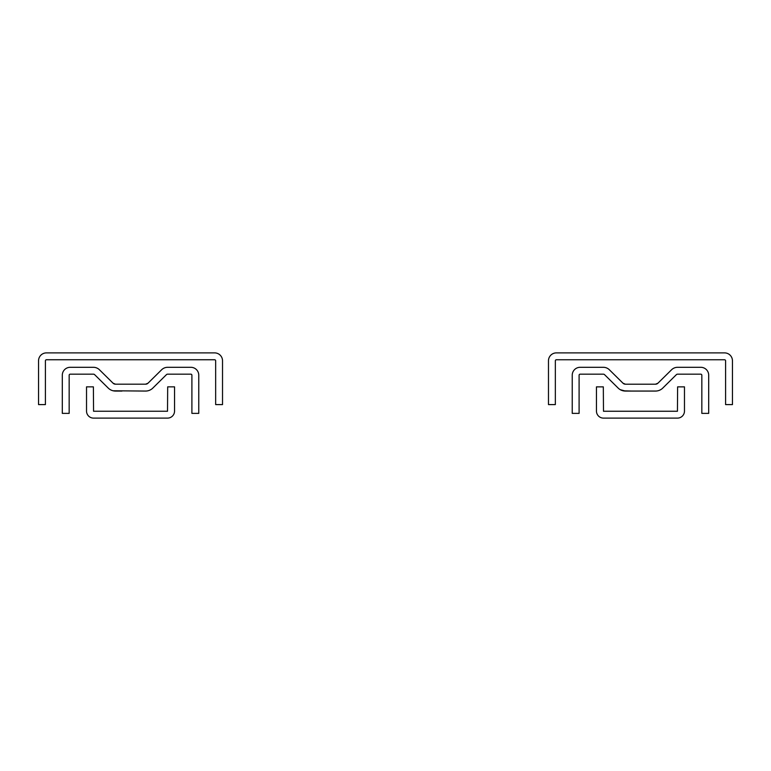 <?xml version="1.0" encoding="UTF-8"?>
<svg xmlns="http://www.w3.org/2000/svg" width="771" height="771" viewBox="0 0 771 771"><rect width="100%" height="100%" fill="white"/><g stroke="black" fill="none" stroke-linecap="round" stroke-linejoin="round"><path stroke-width="1.16" d="M46.443 352.887L214.627 352.887A7.893 7.893 0 0 1 222.52 360.78L222.52 404.592L215.658 404.592L215.658 360.78A1.031 1.031 0 0 0 214.627 359.749L46.443 359.749A1.031 1.031 0 0 0 45.412 360.78L45.412 404.592L38.55 404.592L38.55 360.78A7.893 7.893 0 0 1 46.443 352.887M121.953 391.061L115.486 391.061A10.302 10.302 0 0 1 108.248 388.092L94.631 374.658A1.715 1.715 0 0 0 93.426 374.166L70.2 374.166A1.031 1.031 0 0 0 69.168 375.198L69.168 413.372L62.306 413.372L62.306 375.198A7.893 7.893 0 0 1 70.2 367.304L93.426 367.304A8.587 8.587 0 0 1 99.449 369.772L113.077 383.206A3.431 3.431 0 0 0 115.486 384.189L145.594 384.189L148.003 383.206L161.621 369.772A8.587 8.587 0 0 1 167.644 367.304L190.871 367.304A7.893 7.893 0 0 1 198.764 375.198L198.764 413.372L191.902 413.372L191.902 375.198A1.031 1.031 0 0 0 190.871 374.166L167.644 374.166A1.715 1.715 0 0 0 166.44 374.658L152.822 388.092A10.302 10.302 0 0 1 145.594 391.061L113.115 390.781M148.003 383.206A3.431 3.431 0 0 1 145.594 384.189L148.003 383.206M111.352 390.193L110.32 389.673L111.352 390.193M114.166 383.929L115.486 384.189L113.077 383.206M149.699 390.203L151.135 389.442M146.914 383.929L145.594 384.189L146.914 383.929M167.509 418.113L93.561 418.113A7.035 7.035 0 0 1 86.525 411.068L86.525 386.859L93.387 386.859L93.561 411.242L167.509 411.242L167.683 386.859L174.545 386.859L174.545 411.068A7.035 7.035 0 0 1 167.509 418.113M556.373 352.887L724.557 352.887A7.893 7.893 0 0 1 732.45 360.789L732.45 404.592L725.588 404.592L725.588 360.789A1.031 1.031 0 0 0 724.557 359.758L556.373 359.758A1.031 1.031 0 0 0 555.342 360.789L555.342 404.592L548.48 404.592L548.48 360.789A7.893 7.893 0 0 1 556.373 352.887M631.883 391.061L625.406 391.061A10.302 10.302 0 0 1 618.178 388.102L604.56 374.667A1.715 1.715 0 0 0 603.356 374.176L580.129 374.176A1.031 1.031 0 0 0 579.098 375.207L579.098 413.381L572.236 413.381L572.236 375.207A7.893 7.893 0 0 1 580.129 367.304L603.356 367.304A8.587 8.587 0 0 1 609.379 369.781L622.997 383.206A3.431 3.431 0 0 0 625.406 384.199L655.514 384.199L657.923 383.206L671.551 369.781A8.587 8.587 0 0 1 677.574 367.304L700.8 367.304A7.893 7.893 0 0 1 708.694 375.207L708.694 413.381L701.832 413.381L701.832 375.207A1.031 1.031 0 0 0 700.8 374.176L677.574 374.176A1.715 1.715 0 0 0 676.369 374.667L662.752 388.102A10.302 10.302 0 0 1 655.514 391.061L625.406 391.061L631.883 391.061L623.161 390.82L625.406 391.061L620.231 389.673M657.923 383.206A3.431 3.431 0 0 1 655.514 384.199L657.923 383.206L655.514 384.199M621.281 390.203L620.25 389.683M624.086 383.939L625.406 384.199L622.997 383.206M659.619 390.213L661.065 389.442M677.439 418.113L603.491 418.113A7.035 7.035 0 0 1 596.455 411.078L596.455 386.869L603.317 386.869L603.491 411.251L677.439 411.251L677.613 386.869L684.475 386.869L684.475 411.078A7.035 7.035 0 0 1 677.439 418.113"/></g></svg>
